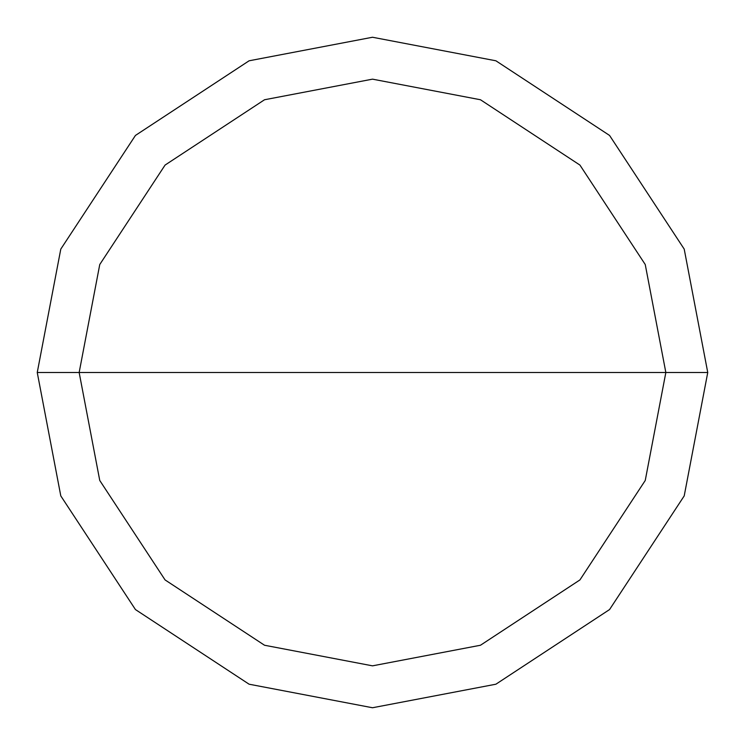 <?xml version="1.0" encoding="UTF-8"?>
<svg xmlns="http://www.w3.org/2000/svg" width="745" height="745" viewBox="0 0 745 745"><rect width="100%" height="100%" fill="white"/><g stroke="black" fill="none" stroke-linecap="round" stroke-linejoin="round"><path stroke-width="1.12" d="M79.156 372.5L99.756 264.522L165.073 165.073L264.522 99.756L372.5 79.156L480.478 99.756L579.927 165.073L645.245 264.522L665.844 372.5L79.156 372.5L99.756 480.478L165.073 579.927L264.522 645.245L372.5 665.844L480.478 645.245L579.927 579.927L645.245 480.478L665.844 372.5L707.75 372.5L684.208 495.9L609.559 609.559L495.9 684.208L372.5 707.75L249.1 684.208L135.441 609.559L60.792 495.9L37.25 372.5L60.792 495.9L135.441 609.559L249.1 684.208L372.5 707.75L495.9 684.208L609.559 609.559L684.208 495.9L707.75 372.5L684.208 249.1L609.559 135.441L495.9 60.792L372.5 37.25L249.1 60.792L135.441 135.441L60.792 249.1L37.25 372.5L665.844 372.5L645.245 480.478L579.927 579.927L480.478 645.245L372.5 665.844L264.522 645.245L165.073 579.927L99.756 480.478L79.156 372.5L37.25 372.5L60.792 249.1L135.441 135.441L249.1 60.792L372.5 37.25L495.9 60.792L609.559 135.441L684.208 249.1L707.75 372.5L665.844 372.5L645.245 264.522L579.927 165.073L480.478 99.756L372.5 79.156L264.522 99.756L165.073 165.073L99.756 264.522L79.156 372.5"/></g></svg>
